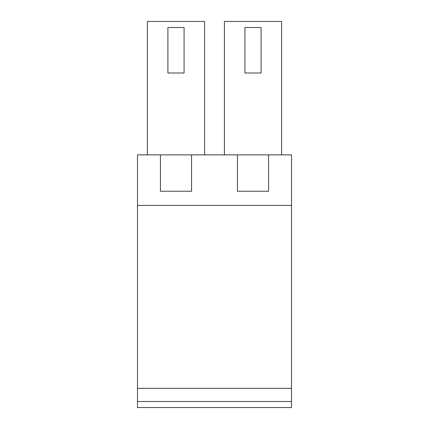 <?xml version="1.0" encoding="UTF-8"?>
<svg xmlns="http://www.w3.org/2000/svg" width="429" height="429" viewBox="0 0 429 429"><rect width="100%" height="100%" fill="white"/><g stroke="black" fill="none" stroke-linecap="round" stroke-linejoin="round"><path stroke-width="0.64" d="M137.484 401.485L137.484 407.55L291.516 407.55L291.516 205.405L137.484 205.405L137.484 401.485L291.516 401.485M291.516 205.405L291.516 154.869L268.575 154.869L268.575 191.254L237.446 191.254L237.446 154.869L191.554 154.869L191.554 191.254L160.425 191.254L160.425 154.869L137.484 154.869L137.484 205.405M291.516 388.347L137.484 388.347M237.446 154.869L268.575 154.869M160.425 154.869L191.554 154.869M224.405 154.869L224.405 21.45L281.612 21.45L281.612 154.869M147.388 154.869L147.388 21.45L204.595 21.45L204.595 154.869M261.095 73L244.921 73L244.921 27.515L261.095 27.515L261.095 73M184.079 73L167.905 73L167.905 27.515L184.079 27.515L184.079 73"/></g></svg>
